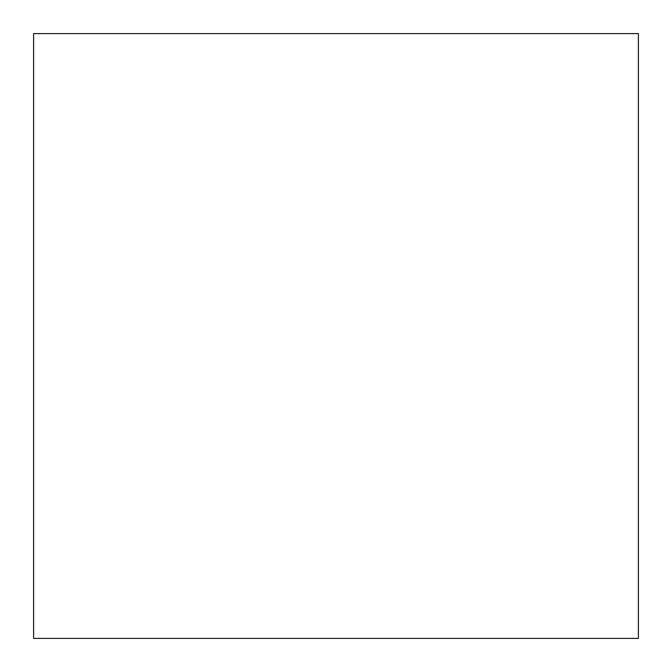 <?xml version="1.0" encoding="UTF-8"?>
<svg xmlns="http://www.w3.org/2000/svg" width="672" height="672" viewBox="0 0 672 672"><rect width="100%" height="100%" fill="white"/><g stroke="black" fill="none" stroke-linecap="round" stroke-linejoin="round"><path stroke-width="1.01" d="M638.4 33.6L33.6 33.6L33.6 638.4L638.4 638.4L638.4 33.6"/></g></svg>
